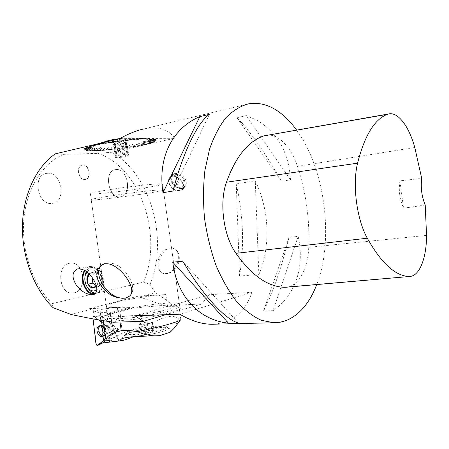 <?xml version="1.0" encoding="UTF-8"?>
<svg xmlns="http://www.w3.org/2000/svg" width="449" height="449" viewBox="0 0 449 449"><rect width="100%" height="100%" fill="white"/><g stroke="black" fill="none" stroke-linecap="round" stroke-linejoin="round"><path stroke-width="0.34" stroke-dasharray="2.25 1.68" d="M171.086 308.575C152.306 314.311 108.147 319.138 107.827 315.602C103.753 310.708 177.125 299.202 179.437 304.259C180.094 305.298 177.31 306.734 171.086 308.575M154.428 190.309C134.986 191.992 90.85 198.537 91.198 199.648C88.133 201.842 162.055 192.015 163.397 190.09C163.851 189.658 160.86 189.736 154.428 190.309M126.455 143.298L128.24 155.915L127.769 155.797L125.978 143.152L126.455 143.298L127.19 142.434C126.461 143.422 113.075 145.044 113.064 144.146L113.069 144.078C113.036 143.439 121.331 142.058 125.282 142.047L127.19 142.434M126.927 142.63L128.829 156.056L127.016 156.443L125.237 143.893L126.719 143.046M128.829 156.056L128.24 155.915M127.769 155.797L124.749 155.904L122.947 143.197L125.254 142.103L127.174 155.651M125.978 143.152L125.254 142.103M124.749 155.904L122.796 156.1L120.989 143.383L122.947 143.197M122.796 156.1L115.286 157.442L117.043 157.829L127.016 156.443M120.989 143.383L118.429 142.748L120.36 156.353M117.088 157.055L115.286 144.365L116.734 144.034L118.542 156.74M116.42 157.689L114.63 145.106L114.125 144.96L115.915 157.582M121.376 157.38L119.602 144.864L117.672 145.049L119.451 157.582M118.429 142.748L116.734 144.034M115.286 144.365L113.361 143.921L115.286 157.442M113.361 143.921L114.125 144.96M114.63 145.106L115.14 144.426L117.043 157.829M115.14 144.426L117.672 145.049M119.602 144.864L121.875 143.787L123.772 157.133M121.875 143.787L123.795 144.224L125.568 156.752M125.237 143.893L123.795 144.224M124.979 139.931L126.921 140.307C126.444 141.323 112.497 143.007 112.761 142.013L112.766 141.968C112.738 141.312 121.028 139.925 124.979 139.931M125.232 138.937C120.871 138.921 111.728 140.486 112.11 141.171C111.835 142.249 126.798 140.447 127.308 139.347C127.482 139.067 126.792 138.932 125.232 138.937M119.838 138.578C125.366 137.916 129.52 137.675 132.298 137.854L133.016 137.933C139.207 138.713 119.591 142.574 109.573 142.597C105.117 142.602 104.235 142.092 106.924 141.065M151.813 138.893L139.37 138.337L146.599 138.758L126.876 140.066L124.878 139.285L126.64 140.094L104.061 143.282L108.158 141.637L103.848 143.321L88.083 147.014L96.327 144.41L87.982 147.048L85.153 148.322L84.446 149.562L85.158 149.719L93.97 146.475L85.198 149.736L87.723 150.494L92.399 150.69L95.474 150.437L101.48 147.076L95.631 150.432L98.69 150.533L114.45 149.051L115.634 146.077L114.663 149.023L131.411 146.98L135.295 146.116L131.271 143.882L135.491 146.082L145.903 144.202L150.971 142.63L143.04 141.216L151.077 142.597L153.221 142.114L155.623 140.919L156.022 140.397L155.663 139.796L146.239 139.095L155.64 139.779L154.972 139.415L146.065 138.741L152.02 139.061M153.721 139.117L147.687 138.775L153.642 139.1M154.972 139.415L148.748 139.022L154.922 139.398M155.792 140.251L149.489 139.695L155.803 140.228M155.371 140.773L149.191 140.127L155.405 140.745M154.405 141.351L148.389 140.632L154.467 141.317M152.929 141.968L147.272 141.121L153.019 141.94M148.557 143.315L143.731 142.243L148.692 143.282M145.74 144.017L141.267 142.861L145.891 143.977M142.558 144.724L138.803 143.416L142.726 144.69M139.061 145.425L135.912 144.006L139.241 145.392M131.327 146.784L129.295 145.179L131.529 146.75M127.196 147.418L125.86 145.706L127.409 147.39M122.97 148.013L122.336 146.2L123.183 147.985M118.699 148.557L119.002 146.627L118.918 148.535M110.274 149.478L111.767 147.412L110.482 149.455M106.233 149.831L108.411 147.704L106.43 149.814M102.378 150.112L105.212 147.934L102.568 150.101M98.774 150.314L102.226 148.091L98.948 150.308M92.522 150.466L97.068 148.204L92.662 150.466M89.974 150.409L94.98 148.148L90.092 150.415M87.875 150.269L93.358 148.024L87.97 150.28M86.253 150.039L91.955 147.811L86.326 150.05M84.603 149.321L90.653 147.193L84.62 149.343M84.614 148.838L90.692 146.789L84.603 148.866M85.198 148.293L91.164 146.357L85.153 148.322M86.36 147.682L92.191 145.818L86.287 147.715M93.123 145.566L97.669 144.095L92.971 145.605M96.372 144.803L100.329 143.467L96.198 144.842M100.037 144.039L103.326 142.838L99.846 144.078M108.366 142.546L110.14 141.603L108.147 142.58M112.89 141.839L113.833 141.025L112.654 141.878M117.531 141.188L117.638 140.486L117.296 141.222M122.223 140.593L121.718 139.97L121.988 140.621M131.405 139.622L129.02 139.196L131.181 139.645M135.727 139.263L132.584 138.898L135.514 139.28M139.768 138.999L136.12 138.668L139.572 139.01M143.467 138.825L138.988 138.533L143.287 138.836M147.019 139.078L152.323 139.224C154.731 139.426 156.028 139.791 156.218 140.318L156.201 140.632C155.292 145.571 81.623 154.608 84.244 149.354L84.491 149.012C86.421 145.712 128.319 138.999 147.019 139.078M146.756 138.758L139.37 138.337M126.876 140.066L124.648 139.313M104.061 143.282L107.951 141.676M88.083 147.014L96.226 144.443M85.158 149.719L94.009 146.492M95.474 150.437L101.642 147.076M114.45 149.051L115.848 146.054M135.295 146.116L131.467 143.848M150.971 142.63L143.04 141.216M155.663 139.796L146.239 139.095M146.975 138.786C127.376 138.69 83.57 145.942 84.199 149.068C81.583 154.338 155.259 145.308 156.162 140.346C156.521 139.285 153.457 138.763 146.975 138.786M55.322 153.839L63.562 154.344L97.73 153.345L111.694 152.25L174.616 138.27L119.608 138.707M97.73 153.345C140.711 167.325 163.374 236.292 143.5 282.146L150.061 284.296C168.723 239.502 150.937 174.156 111.694 152.25M53.027 307.677L52.185 303.614L143.5 282.146M52.185 303.614C32.816 284.554 21.125 250.8 23.831 219.51C26.542 188.198 42.952 162.897 63.562 154.344M116.207 169.526L115.449 169.61C103.298 170.923 108.467 199.238 120.371 196.785C132.343 195.742 128.173 168.28 116.207 169.526M47.538 173.275L46.432 173.404C31.705 175.211 37.873 206.31 52.314 203.358C66.822 201.966 62.074 171.838 47.538 173.275M69.775 263.226C56.08 264.854 58.684 294.353 72.424 293.034C87.286 293.118 85.462 261.475 70.74 263.108L69.775 263.226M82.689 165.131L82.167 165.187C75.449 166.035 78.553 180.947 85.125 179.465C91.618 178.753 89.205 164.491 82.689 165.131M116.246 169.52C128.206 168.274 132.376 195.736 120.405 196.78L120.13 196.814C108.299 198.75 103.511 170.873 115.483 169.604L116.246 169.52M82.953 165.075C89.463 164.435 91.882 178.696 85.389 179.415L84.945 179.46C78.496 180.172 75.982 165.911 82.431 165.131L82.953 165.075M47.577 173.269C62.108 171.827 66.856 201.96 52.348 203.352L51.944 203.397C37.621 205.676 31.997 175.138 46.471 173.398L47.577 173.269M69.82 263.226L70.785 263.103C84.502 261.486 87.729 290.408 74.096 292.821L72.469 293.029C58.729 294.348 56.125 264.854 69.82 263.226M174.616 138.27C168.757 129.318 158.615 126.18 144.185 128.863L248.291 103.893M113.249 322.219L119.204 320.524L90.429 309.552L89.256 308.671L138.359 296.138L139.51 296.946L167.572 306.746L172.59 305.314C168.347 301.442 162.572 297.3 155.27 292.9L139.51 296.946M90.429 309.552L71.155 314.502M150.061 284.296L155.27 292.9M138.359 296.138L165.855 294.572C144.107 295.616 103.495 303.619 106.525 306.538C107.244 307.374 110.847 307.66 117.329 307.385L89.256 308.671M214.65 324.178L223.86 322.562L226.481 321.664C238.666 316.584 247.146 306.819 251.917 292.35L209.324 294.667L201.753 304.001L172.59 305.314M201.753 304.001L165.67 314.715M117.329 307.385L119.204 320.524C141.536 320.086 184.494 310.949 179.948 307.896C178.955 306.83 174.829 306.442 167.572 306.746L165.855 294.572M209.324 294.667L135.031 315.799M251.917 292.35L179.802 314.216M226.481 321.664L223.86 322.562M242.207 123.256C254.257 137.214 267.34 156.549 281.461 181.256L290.509 179.819C288.875 152.514 277.577 132.595 256.615 120.057L246.305 115.589L236.988 117.722L242.207 123.256M296.565 130.008C325.098 168.779 334.258 239.822 316.747 284.576M258.865 274.614C270.96 245.979 269.406 210.205 255.268 180.818L258.865 274.614L239.547 275.989C244.452 246.473 243.358 215.778 236.275 183.916L255.268 180.818M185.774 180.302C183.804 174.65 175.318 171.512 172.394 174.706C167.954 178.416 175.772 189.545 182.238 188.165L184.876 186.835C186.408 185.173 186.705 182.996 185.774 180.302M178.567 263.097C180.431 255.93 178.814 251.075 173.718 248.533C162.173 243.627 152.688 270.601 163.391 273.514C169.627 274.552 174.689 271.084 178.567 263.097M125.9 298.097L121.993 298.316M263.518 311.017L273.003 310.68C296.188 294.712 304.776 265.96 298.17 236.393L289.077 237.347C280.872 269.602 272.352 294.162 263.518 311.017L289.077 237.347M177.602 262.665C174.229 270.899 169.402 274.474 163.122 273.402C152.879 270.59 158.789 248.409 169.817 247.876L173.174 248.275C177.911 250.66 179.387 255.459 177.602 262.665M101.171 265.718L102.153 264.809C104.673 262.906 107.956 262.424 112.003 263.361C126.584 266.251 138.792 289.51 129.486 296.059L129.391 296.138M179.78 190.87C173.191 192.352 165.08 181.447 169.834 177.406C175.088 171.709 188.17 184.455 182.378 189.59L179.78 190.87M182.434 188.771C184.185 184.157 182.137 180.245 176.294 177.035C170.401 175.907 168.139 178.202 169.503 183.933C170.772 186.733 172.843 188.743 175.716 189.966C178.685 191.005 180.925 190.606 182.434 188.771M94.307 294.303L95.542 294.112C100.638 292.209 102.86 287.371 102.215 279.598C100.149 270.567 95.923 266.218 89.531 266.543C87.521 267.009 85.866 268.238 84.564 270.242M95.727 293.197C100.279 291.216 102.243 286.698 101.626 279.643C99.684 271.14 95.704 267.048 89.682 267.363L85.17 270.601M86.337 271.392C87.589 268.985 89.323 267.52 91.529 267.003C97.545 266.689 101.525 270.769 103.461 279.244C104.067 286.546 101.974 291.087 97.175 292.877L95.833 293.062M86.848 286.417L85.271 281.888L84.895 277.1M239.547 275.989L236.275 183.916M266.734 135.216C278.475 133.594 291.16 147.199 297.434 166.371C306.055 192.627 309.821 219.612 308.738 247.326C307.963 268.379 298.95 285.845 286.759 287.186M425.22 205.013L403.556 208.213L399.93 180.846L421.712 178.371M399.93 180.846C398.465 190.438 399.672 199.558 403.556 208.213M298.17 236.393L273.003 310.68M238.251 322.921L182.799 261.245M172.96 191.038L209.408 114.343M246.305 115.589L290.509 179.819M236.988 117.722L281.461 181.256M96.838 289.785C99.324 287.573 100.318 284.239 99.824 279.783C99.195 275.989 97.629 273.104 95.126 271.129C92.051 269.08 89.329 269.327 86.971 271.881M88.964 273.677L91.512 272.672C93.583 272.751 95.295 274.03 96.658 276.5C97.904 279.082 98.168 281.663 97.467 284.239L96.406 286.344M96.658 276.5L101.429 275.495L102.226 283.179L97.467 284.239L96.658 276.5L91.512 272.672L89.783 274.535M91.512 272.672L96.299 271.696L92.017 275.546L90.861 275.787M101.429 275.495L96.299 271.696M92.236 277.6L92.017 275.546M102.226 283.179L97.893 286.978L96.153 285.665M97.893 286.978L93.128 288.062M97.467 284.239L96.209 285.615M103.994 143.478L107.99 141.828M127.241 142.367L126.944 140.262L124.665 139.465M146.935 138.921L139.37 138.488M155.887 139.965L146.228 139.246M151.161 142.81L143.035 141.362M135.402 146.312L131.478 143.989M114.444 149.259L115.876 146.194M95.368 150.656L101.682 147.21M84.99 149.944L94.06 146.632M87.925 147.227L96.277 144.595M110.14 141.603L108.102 142.771M110.392 141.721L108.327 142.737M113.833 141.025L112.637 142.064M114.097 141.149L112.873 142.03M117.638 140.486L117.307 141.401M117.896 140.616L117.548 141.373M121.483 139.998L122.027 140.801M121.735 140.127L122.263 140.773M129.02 139.196L131.271 139.819M129.256 139.336L131.495 139.796M132.584 138.898L135.632 139.454M132.803 139.044L135.845 139.437M135.924 138.679L139.712 139.179M136.126 138.825L139.908 139.168M138.988 138.533L143.45 139.005M139.168 138.685L143.624 138.994M144.101 138.488L149.646 138.943M144.23 138.651L149.781 138.949M146.172 138.752L152.121 139.067M147.609 138.758L153.855 139.269M147.682 138.926L153.934 139.28M148.698 139.005L155.141 139.566M148.737 139.179L155.191 139.583M149.489 139.695L156.022 140.397M149.472 139.869L156.016 140.425M149.191 140.127L155.623 140.919M149.152 140.301L155.59 140.947M148.451 140.604L154.681 141.491M148.378 140.784L154.619 141.525M147.272 141.121L153.221 142.114M147.182 141.3L153.131 142.148M143.731 142.243L148.866 143.461M143.596 142.423L148.737 143.495M141.418 142.827L146.054 144.163M141.267 143.007L145.903 144.202M138.803 143.416L142.872 144.875M138.634 143.596L142.703 144.909M135.912 144.006L139.37 145.583M135.733 144.185L139.184 145.616M129.503 145.145L131.613 146.946M129.306 145.319L131.411 146.98M126.074 145.678L127.471 147.586M125.872 145.846L127.258 147.62M122.555 146.172L123.222 148.187M122.353 146.34L123.009 148.215M119.002 146.627L118.934 148.737M118.805 146.795L118.721 148.765M111.981 147.39L110.454 149.669M111.795 147.553L110.246 149.685M108.613 147.687L106.385 150.028M108.439 147.844L106.183 150.045M105.403 147.923L102.501 150.32M105.251 148.069L102.31 150.331M102.406 148.086L98.864 150.527M102.265 148.232L98.69 150.533M97.209 148.204L92.539 150.69M97.113 148.338L92.399 150.69M95.098 148.153L89.957 150.639M95.025 148.282L89.839 150.634M93.358 148.024L87.819 150.499M93.313 148.153L87.723 150.494M92.023 147.828L86.169 150.275M92.006 147.951L86.096 150.258M90.664 147.221L84.446 149.562M90.704 147.339L84.434 149.539M90.676 146.817L84.429 149.085M90.749 146.935L84.446 149.062M91.164 146.357L84.984 148.54M91.259 146.475L85.029 148.512M92.118 145.852L86.124 147.929M92.241 145.964L86.191 147.895M95.39 144.707L90.075 146.554M95.57 144.819L90.204 146.514M97.669 144.095L92.842 145.813M97.871 144.208L92.999 145.773M100.329 143.467L96.086 145.049M100.548 143.579L96.266 145.01M103.326 142.838L99.757 144.275M103.562 142.95L99.947 144.241M182.608 188.782L182.187 189.276C180.599 190.724 178.461 190.96 175.778 190C172.859 188.76 170.755 186.717 169.458 183.866C168.448 181.244 168.678 179.151 170.149 177.579C174.88 172.377 187.087 183.372 182.608 188.782M184.488 186.717C185.6 185.05 185.617 182.996 184.539 180.56C183.304 178.09 181.424 176.255 178.887 175.054C176.053 173.898 173.78 174.06 172.074 175.548L171.552 176.165C167.241 181.738 179.404 192.453 184.068 187.211L184.488 186.717M171.726 176.182C173.325 174.184 175.727 173.819 178.943 175.093C181.43 176.266 183.282 178.073 184.494 180.498C186.139 186.402 184 188.866 178.085 187.884C172.203 184.825 170.081 180.925 171.726 176.182M183.478 185.763C186.47 182.193 180.043 174.285 175.099 175.492C166.253 177.226 178.646 192.346 183.478 185.763M175.812 181.042C173.095 181.553 176.906 186.212 178.376 184.18C178.724 182.406 177.871 181.362 175.812 181.042M150.668 186.863C157.829 185.605 161.792 184.696 162.56 184.129C163.868 183.102 148.456 184.309 128.65 186.907C108.854 189.484 91.001 192.638 90.333 193.603C90.075 194.142 93.718 194.08 101.261 193.424C114.489 192.262 137.13 189.254 150.668 186.863M118.822 329.594L103.405 342.587L100.2 315.608L118.817 329.56L112.879 332.507L105.79 338.507L114.007 331.553L118.839 329.577L104.623 341.56L103.646 340.14L100.784 316.045L94.105 316.534L93.527 311.662L100.071 309.95L103.652 340.134C103.758 340.611 104.769 340.752 106.682 340.555L100.155 343.266M100.071 309.95L106.374 308.626L109.719 339.096L106.682 340.555M109.719 339.096L114.607 337.221L122.341 333.209L119.518 307.318L130.075 307.369L109.371 312.942L93.527 311.662M103.68 342.985C110.28 341.846 113.923 339.921 114.607 337.221M105.577 325.811L106.34 325.39C109.702 324.212 111.958 332.299 108.49 333.124C105.599 334.202 103.034 327.742 105.577 325.811C103.034 327.742 105.599 334.202 108.49 333.124C111.958 332.299 109.702 324.212 106.34 325.39L105.577 325.811M118.839 329.577L100.784 316.045M104.623 341.56L103.399 342.132M110.886 334.387L108.905 333.54C108.349 334.965 108.843 335.807 110.398 336.06L110.886 334.387M131.119 331.862C127.825 332.889 125.888 333.803 125.31 334.612L125.249 334.73C122.644 338.018 150.842 335.526 163.234 331.295C167.853 329.751 169.413 328.573 167.926 327.759L167.752 327.686C163.992 325.89 141.873 328.432 131.119 331.862M162.01 329.925C165.647 328.735 167.275 327.759 166.899 327.001L166.439 326.642C163.397 324.851 142.153 327.242 131.894 330.503C128.638 331.508 126.803 332.395 126.394 333.164L126.41 333.601C126.803 336.043 151.291 333.545 162.01 329.925M119.075 340.87L112.11 324.548L111.711 324.251L103.944 326.479L104.258 328.775L112.334 326.423L112.525 325.974L111.902 325.39L112.115 324.543L110.594 313.918L109.371 312.942M110.241 313.587L131.125 307.935L130.075 307.369M106.374 308.626L119.518 307.318M131.125 307.935L132.27 308.177L102.473 316.264L102.613 316.792C103.702 318.268 109.326 318.863 119.49 318.582C141.351 318.105 183.394 309.221 178.966 306.297C177.389 304.938 170.906 304.753 159.524 305.73L132.27 308.177M122.341 333.209C136.316 328.831 149.321 323.998 161.354 318.7L159.524 305.73M103.944 326.479L102.473 316.242L110.263 314.126L112.334 326.423L118.749 341.016L119.12 340.971M110.594 313.918L110.263 314.126M161.354 318.7C168.908 315.512 174.627 315.568 178.506 318.857L180.773 319.205L180.56 319.856M133.774 336.57C147.598 330.419 162.409 324.986 168.684 328.247C170.811 329.297 171.322 330.621 170.21 332.215M178.506 318.857L174.425 327.944M110.207 313.559L111.902 325.39L118.654 341.027M114.007 331.553L103.607 323.707L112.643 330.526L118.817 329.56M100.2 315.608L93.953 316.416L98.505 319.851L94.105 316.534M150.83 322.971L152.239 321.838L147.143 321.978L140.616 323.246L139.1 324.391L144.219 324.257L150.83 322.971L152.076 331.76L153.474 330.543L152.239 321.838M153.474 330.543L148.372 330.638L141.85 331.934L140.352 333.158L145.47 333.079L152.076 331.76M145.47 333.079L144.219 324.257M140.352 333.158L139.1 324.391M141.85 331.934L140.616 323.246M148.372 330.638L147.143 321.978M132.124 332.103C128.133 333.354 126.309 334.398 126.64 335.24C127.583 338.984 170.541 331.918 167.129 328.623C166.338 326.21 143.169 328.55 132.124 332.103M116.841 331.093L117.195 330.891C117.829 329.022 117.189 328.253 115.27 328.578C114.568 330.133 115.09 330.969 116.841 331.093M104.847 332.883L104.325 329.28L104.847 332.883M103.674 341.97L104.909 341.588M103.405 342.587L102.411 343.087L103.405 342.587M92.876 317.37L100.194 315.608L93.465 316.264L92.876 317.37L93.055 318.874C92.225 313.598 96.709 318.841 98.505 319.851M112.879 332.507L112.643 330.526M93.953 316.416L93.465 316.264M105.79 338.507C108.731 336.565 111.167 334.118 113.086 331.16L103.607 323.707M414.781 147.491L297.434 166.371M426.55 235.399L308.738 247.326M119.984 322.023L119.49 318.582M104.6 335.493C107.94 333.001 104.785 324.453 100.93 325.508C95.856 326.283 99.117 338.052 103.826 335.964L104.6 335.493L103.826 335.964C99.117 338.052 95.856 326.283 100.93 325.508C104.785 324.453 107.94 333.001 104.6 335.493M104.836 335.274C98.887 339.663 96.024 322.404 103.287 325.946C106.026 328.152 106.8 330.941 105.61 334.309L104.836 335.274L105.61 334.309C106.8 330.941 106.026 328.152 103.287 325.946C96.024 322.404 98.887 339.663 104.836 335.274M103.483 326.412C100.941 328.348 103.511 334.825 106.402 333.747L107.137 333.343C109.691 331.435 107.131 324.936 104.247 325.991L103.483 326.412L104.247 325.991C107.131 324.936 109.691 331.435 107.137 333.343L106.402 333.747C103.511 334.825 100.941 328.348 103.483 326.412M103.382 342.565L96.12 344.546M179.437 304.259L163.397 190.09M107.827 315.602L91.198 199.648M114.029 144.875L113.064 144.146M112.766 141.968L113.069 144.078M126.921 140.307L127.308 139.347M112.761 142.013L112.11 141.171M99.111 143.534L96.299 144.421M133.016 137.933L153.614 139.1M84.822 148.591L84.491 149.012M155.792 139.993L156.218 140.318M156.201 140.632L156.162 140.346M84.244 149.354L84.199 149.068M173.724 248.527L173.174 248.275M100.789 265.976L102.153 264.809M172.394 174.706L169.834 177.406M184.876 186.835L182.378 189.59M93.403 294.617L95.542 294.112M77.84 268.811L89.531 266.543M95.34 293.309L97.175 292.877M89.682 267.363L91.529 267.003M389.547 113.777L388.469 113.967M172.074 175.548L170.149 177.579M184.068 187.211L182.187 189.276M90.333 193.603L106.525 306.538M162.56 184.129L179.948 307.896M126.394 333.164L125.249 334.73M166.439 326.642L167.926 327.759M103.169 320.642L102.613 316.792M180.784 319.205L178.966 306.297M125.31 334.612L120.652 339.764M167.752 327.686L168.684 328.247M167.129 328.623L166.899 327.001M126.64 335.24L126.41 333.601M115.27 328.578L108.905 333.54M117.195 330.891L110.701 335.891M99.667 325.744L100.93 325.508L103.287 325.946L100.93 325.508L99.729 325.733M102.636 336.447L104.74 335.403L105.61 334.309L104.74 335.403L102.686 336.424M103.208 325.935L106.34 325.39L103.208 325.935M105.549 334.359L106.402 333.747L105.549 334.359M108.49 333.124L106.402 333.747L108.49 333.124"/><path stroke-width="0.67" d="M99.111 143.534L106.924 141.065C109.741 140.15 114.046 139.325 119.838 138.578M144.185 128.863C136.726 130.412 128.537 133.695 119.608 138.707L55.322 153.839C36.459 166.781 23.135 194.305 22.45 225.572C21.805 256.834 34.085 288.92 53.027 307.677L71.155 314.502C86.264 317.752 100.295 320.322 113.249 322.219L143.354 321.344L135.031 315.799L179.802 314.216C191.016 320.811 201.601 324.156 211.552 324.251L214.65 324.178M165.67 314.715L143.354 321.344M316.747 284.576C309.715 302.907 299.528 314.901 286.187 320.558L280.081 322.253L273.733 322.758L261.228 320.249C252.714 316.326 244.436 309.978 236.393 301.212C228.676 291.12 221.851 279.098 215.93 265.157C210.704 250.357 206.905 234.732 204.531 218.276C203.071 201.747 203.201 185.774 204.912 170.367L209.515 149.264C213.898 136.653 219.353 126.152 225.886 117.761C232.863 110.735 240.333 106.116 248.291 103.893C259.971 101.934 271.247 105.436 282.118 114.388C287.276 118.643 292.091 123.851 296.565 130.008M76.324 285.199C71.486 277.039 71.992 271.578 77.84 268.816C84.423 268.794 89.963 272.953 94.453 281.276C97.955 288.258 97.607 292.709 93.403 294.617C87.336 295.044 81.639 291.901 76.324 285.199M121.993 298.316L121.073 298.035C105.184 297.732 89.177 274.21 100.8 265.993C113.266 254.684 140.11 289.139 129.233 296.278L125.9 298.097L121.993 298.316M199.816 116.633L209.408 114.343C197.981 121.892 183.069 151.93 172.96 191.038L162.993 192.7C157.386 156.785 173.039 127.987 199.816 116.633L162.993 192.7M172.753 262.16L182.799 261.245C203.195 295.846 225.432 319.615 238.251 322.921L228.457 323.168C199.923 320.098 177.198 297.636 172.753 262.16L228.457 323.168M121.073 298.035C106.969 296.71 92.707 273.862 101.171 265.718M129.391 296.138L126.332 297.738M84.564 270.242C78.811 278.346 85.63 295.347 94.307 294.303M85.17 270.601C79.103 278.599 86.814 295.998 95.34 293.309L95.727 293.197M95.833 293.062C93.184 293.074 90.777 291.777 88.621 289.178L86.848 286.417M84.895 277.1L85.332 274.109L86.337 271.392M286.759 287.186L284.593 287.293C268.002 286.889 251.788 275.574 235.95 253.343C223.45 235.646 219.045 202.858 226.442 182.232C235.703 156.684 248.157 141.239 263.804 135.895L388.469 113.967M408.669 276.472C395.002 275.692 381.207 262.94 367.288 238.211C356.714 219.258 352.201 184.584 357.572 163.183C364.571 135.671 374.46 119.395 387.24 114.355L389.547 113.777C398.83 112.609 409.264 127.32 414.781 147.491L421.712 178.371C420.567 187.665 421.734 196.55 425.22 205.013L426.55 235.399C426.578 257.934 419.574 276.27 409.555 276.483L284.593 287.293M86.971 271.881L85.17 275.602C84.26 280.097 85.147 284.172 87.836 287.837C90.805 291.182 93.807 291.828 96.838 289.785M96.406 286.344L93.128 288.062C91.063 287.938 89.368 286.647 88.038 284.195C86.814 281.646 86.545 279.093 87.229 276.539L88.964 273.677M89.783 274.535L87.229 276.539L90.861 275.787M96.153 285.665L92.814 283.145L92.236 277.6M96.209 285.615L93.128 288.062L88.038 284.195L87.229 276.539M92.814 283.145L88.038 284.195M118.654 341.027L100.155 343.266L105.79 338.507L97.427 345.573L105.79 338.507M104.258 328.775L106.059 339.988C106.48 336.166 111.537 333.079 121.23 330.722C125.765 330.245 131.125 330.548 137.31 331.637C158.671 327.534 181.357 321.125 180.863 319.452L180.868 319.458M119.12 340.971L118.749 341.016C114.742 341.481 110.516 341.139 106.059 339.988M120.652 339.764L120.646 339.77C122.773 336.357 142.069 336.329 159.749 335.65L170.21 332.215L174.425 327.944L180.56 319.856M120.646 339.77C119.894 340.421 120.209 340.712 121.584 340.645C123.935 340.348 127.999 338.989 133.774 336.57M159.749 335.65C152.419 336.374 144.937 335.033 137.31 331.637M103.607 323.707L98.505 319.851M98.393 326.378C94.801 329.139 98.657 338.316 102.636 336.447L103.427 335.964L104.847 332.883L103.427 335.964L102.636 336.447C98.657 338.316 94.801 329.139 98.393 326.378L99.667 325.744L98.393 326.378M104.325 329.28C103.175 326.732 101.62 325.553 99.667 325.744C101.62 325.553 103.175 326.732 104.325 329.28M97.427 345.573C94.717 343.653 95.794 336.918 94.728 332.894L93.055 318.874L96.12 344.546L97.31 345.651L102.406 343.087L97.31 345.651M367.288 238.211L235.95 253.343M357.572 163.183L226.442 182.232M387.24 114.355L263.804 135.895M121.23 330.722L119.984 322.023M211.552 324.251L273.733 322.758M409.555 276.483L285.71 287.281M87.836 287.837L88.621 289.178M85.17 275.602L85.332 274.109M105.493 336.817L103.169 320.642M118.671 341.027L121.584 340.645"/></g></svg>
